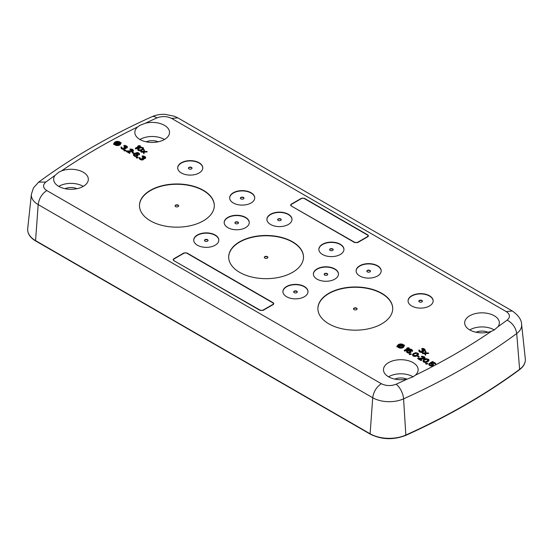 <?xml version="1.0" encoding="UTF-8"?>
<svg xmlns="http://www.w3.org/2000/svg" width="553" height="553" viewBox="0 0 553 553"><rect width="100%" height="100%" fill="white"/><g stroke="black" fill="none" stroke-linecap="round" stroke-linejoin="round"><path stroke-width="0.83" d="M487.981 332.242A9.843 5.682 0 0 0 487.117 331.897A9.843 5.682 0 0 0 482.009 331.074A9.843 5.682 0 0 0 476.036 332.242M406.794 379.116A9.843 5.682 0 0 0 405.923 378.77A9.843 5.682 0 0 0 400.821 377.948A9.843 5.682 0 0 0 394.842 379.116M76.964 188.691A9.843 5.682 -0 0 0 65.019 188.691M158.158 141.817A9.843 5.682 0 0 0 146.206 141.817M494.271 329.934L491.534 331.206A17.343 10.009 0 0 1 473.873 331.682A17.343 10.009 0 0 1 464.665 322.966A17.343 10.009 0 0 1 469.746 315.763A17.343 10.009 0 0 1 488.741 313.62A17.343 10.009 0 0 1 499.345 322.966A17.343 10.009 0 0 1 497.997 326.719L494.271 329.934A17.046 9.836 0 0 0 469.953 329.802A17.046 9.836 0 0 0 469.746 329.927M413.084 376.807L407.533 378.95A17.343 10.009 0 0 1 383.478 369.839A17.343 10.009 0 0 1 388.559 362.637A17.343 10.009 0 0 1 407.554 360.494A17.343 10.009 0 0 1 418.158 369.839A17.343 10.009 0 0 1 415.31 375.217L413.084 376.807A17.046 9.836 0 0 0 388.766 376.676A17.046 9.836 0 0 0 388.559 376.8M83.254 186.375A17.343 10.009 0 0 0 88.335 179.414A17.343 10.009 0 0 0 79.314 170.511A17.343 10.009 0 0 0 61.466 170.925L58.729 172.225L55.003 175.419A17.343 10.009 0 0 0 53.655 179.414A17.343 10.009 0 0 0 64.452 188.566A17.343 10.009 0 0 0 83.254 186.375A17.046 9.836 0 0 0 58.943 186.25A17.046 9.836 0 0 0 58.736 186.375M164.441 139.501A17.343 10.009 0 0 0 169.522 132.54A17.343 10.009 0 0 0 145.467 123.188L139.916 125.351L137.69 126.92A17.343 10.009 0 0 0 134.842 132.54A17.343 10.009 0 0 0 145.646 141.692A17.343 10.009 0 0 0 164.441 139.501A17.046 9.836 0 0 0 140.13 139.377A17.046 9.836 0 0 0 139.923 139.501M354.653 242.567L291.224 205.944L290.588 205.066L291.224 204.188L301.371 198.327L304.413 198.327L367.842 234.949L368.471 235.827L367.842 236.705L357.694 242.567L354.653 242.567M120.651 143.393L121.314 142.847L120.443 142.598A3.228 1.866 0 0 0 115.142 141.941A3.228 1.866 0 0 0 114.194 143.262A3.228 1.866 0 0 0 114.236 143.559L113.524 143.669L113.69 144.029L114.402 143.918C115.764 145.239 117.526 145.453 119.704 144.575L120.609 142.957L121.314 142.847M113.524 143.669L113.69 144.464L114.402 144.361A3.228 1.866 0 0 0 119.704 145.017A3.228 1.866 0 0 0 120.651 143.697A3.228 1.866 0 0 0 120.63 143.476M404.049 345.777L404.63 345.252L403.711 345.01A3.228 1.866 0 0 0 398.533 344.519A3.228 1.866 0 0 0 397.593 345.839A3.228 1.866 0 0 0 397.593 345.95L396.84 346.067L397.704 346.323C398.955 347.789 400.752 348.065 403.102 347.16L403.939 345.355L404.63 345.252M396.84 346.067L397.006 346.869L397.704 346.766A3.228 1.866 0 0 0 403.102 347.595A3.228 1.866 0 0 0 404.049 346.282A3.228 1.866 0 0 0 404.029 346.06M135.243 148.273L135.817 149.047L140.386 146.407L139.812 145.639L138.561 145.702L137.787 146.151L139.031 146.089L135.243 148.273L135.817 148.605L140.386 145.971M137.787 146.151L138.202 146.566M120.983 147.388L121.259 148.439L122.303 149.151L124.708 149.303L125.49 148.522L125.206 147.699L127.335 147.133L127.155 146.351L125.061 145.37L123.803 145.543L125.814 146.027L126.665 146.856L125.794 147.361L123.872 147.153L124.819 148.031L124.231 148.591L122.123 148.052L121.28 146.891L120.983 147.388L121.542 148.273L123.36 148.985L124.708 148.868L125.49 148.086M121.715 147.665L121.757 147.167M123.872 147.153L124.722 148.19L124.729 147.755M123.803 145.543L124.28 146.255L126.589 147.063M125.49 148.156L127.038 147.851L127.342 146.683M126.208 150.969L126.208 151.404L129.63 153.381L130.121 152.663L127.453 151.128L132.934 151.038L133.432 150.202L132.388 149.262L129.803 148.999L132.188 149.711L132.658 150.319L132.367 150.706L126.208 150.969L129.63 152.946L130.121 152.663M129.803 148.999L130.273 149.718L132.582 150.527M128.255 151.591L132.45 151.646L133.425 151.087L133.432 150.202M132.043 152.428L133.377 153.637L133.861 152.918L132.533 152.151L132.043 152.428L133.377 153.202L133.861 152.918M133.446 154.695L133.632 155.58L135.056 156.402L137.662 156.001L137.78 154.391L135.388 153.464L137.13 152.898L138.568 153.388L139.218 154.439L139.515 153.831L138.575 152.835L137.234 152.51L134.427 153.471L133.446 154.695L134.483 155.746L135.824 156.07L137.662 155.559L137.96 154.833M138.741 154.163L139.218 154.881L139.515 153.831M136.169 153.547L137.614 153.388L138.768 154.093M139.252 157.937L139.529 158.988L140.573 159.699L142.971 159.852L143.759 159.07L143.476 158.241L145.598 157.674L145.425 156.9L143.324 155.911L142.073 156.091L144.084 156.575L144.934 157.405L144.056 157.909L142.142 157.695L143.082 158.58L142.501 159.14L140.393 158.593L139.55 157.432L139.252 157.937L139.812 158.822L141.623 159.534L142.971 159.416L143.759 158.628M139.985 158.213L140.027 157.709M142.142 157.695L142.142 158.137L142.992 158.739L142.992 158.303M142.073 156.091L142.55 156.803L144.858 157.612M143.759 158.704L145.308 158.393L145.612 157.232M404.181 350.415L404.755 351.19L409.317 348.549L408.75 347.782L407.499 347.844L406.718 348.293L407.969 348.231L404.181 350.415L404.755 350.747L409.317 348.114M406.718 348.293L407.139 348.708M406.476 351.293L406.655 352.171L407.513 352.779L410.202 352.876L410.983 352.206L410.803 350.989L408.418 350.056L410.16 349.496L411.591 349.987L412.248 351.037L412.545 350.422L411.605 349.427L410.264 349.102L408.135 349.669L406.476 351.293L407.036 352.067L408.854 352.662L410.685 352.157L410.99 351.432M411.771 350.761L412.248 351.473L412.545 350.422M409.192 350.146L410.637 349.987L411.798 350.692M409.116 353.941L409.593 354.653L411.232 354.369L411.232 353.927L409.116 353.941L411.232 353.927M412.559 354.805L413.222 356.077L415.234 356.45L418.04 355.157L418.262 353.388L415.773 352.62L413.354 353.581L412.566 354.473L412.745 355.247L414.653 356.014L417.653 355.054L418.441 353.83M417.342 356.111L418.676 357.321L419.16 356.602L417.833 355.828L417.342 356.111L418.676 356.879L419.16 356.602M419.838 358.897L423.55 359.008L425.001 358.392L424.351 356.789L421.863 356.139L421.379 356.747L424.165 357.832M424.151 357.784L424.151 357.349L424.137 357.902L423.363 358.13L417.785 358.275L417.785 358.71L421.213 360.687L421.697 359.968L419.036 358.434L424.033 358.51L425.008 357.508M423.024 360.853L423.688 362.118L425.699 362.491L428.513 361.199L428.727 359.429L426.239 358.669L423.819 359.623L423.031 360.515L423.211 361.296L425.119 362.056L428.119 361.095L428.914 359.872M418.842 350.408L419.119 351.459L420.162 352.178L422.568 352.33L423.349 351.549L423.066 350.72L425.195 350.153L424.448 348.936L422.921 348.39L421.663 348.563L423.674 349.054L424.524 349.876L423.653 350.381L421.732 350.173L422.679 351.051L422.091 351.611L420.557 351.404L419.139 349.911L418.842 350.408L419.402 351.293L421.22 352.005L422.568 351.888L423.349 351.107M419.575 350.692L419.616 350.187M421.732 350.173L422.582 351.217L422.589 350.775M421.663 348.563L422.139 349.275L424.448 350.084M423.349 351.183L424.898 350.872L425.202 349.71M425.796 352.807L425.941 351.48L425.368 351.148L425.146 352.814L422.257 352.945L425.139 353.146L424.925 354.48L425.492 354.812L425.713 353.146L428.603 353.014L425.72 352.814L425.941 351.48M424.925 354.48L425.492 355.254L425.713 353.588L428.603 353.457L428.603 353.014M422.257 352.945L422.831 353.713L425.07 353.595M137.635 149.206L138.291 150.471L140.303 150.851L143.116 149.552L143.331 147.782L140.842 147.022L138.423 147.976L137.635 148.875L137.815 149.649L139.722 150.416L141.851 149.953L143.517 148.225M144.298 151.328L144.444 149.994L143.87 149.663L143.649 151.335L140.766 151.46L143.642 151.667L143.427 153.001L144.001 153.326L144.222 151.66L147.105 151.536L144.229 151.328L144.444 149.994M143.427 153.001L144.001 153.769L144.222 152.103L147.105 151.971L147.105 151.536M140.766 151.46L141.333 152.227L143.573 152.11M425.575 363.445L426.052 364.157L427.69 363.867L427.69 363.432L425.575 363.445L427.69 363.432M431.582 363.051L432.522 362.505L435.28 364.102L435.771 363.383L432.536 361.517L430.006 362.975L430.006 363.411L432.695 364.662M432.674 364.614L432.674 364.178L432.28 365.07L430.925 365.187L429.881 364.697L429.135 363.48L428.831 364.641L430.538 365.962L433.04 365.616L433.262 363.95L430.967 362.968L432.522 362.07L435.28 363.66L435.771 363.383M123.817 150.257L124.294 150.976L125.932 150.686L125.932 150.25L123.817 150.257L125.932 150.25M173.753 260.581L173.124 259.703L173.753 258.825L183.9 252.97L186.949 252.97L273.21 302.768L273.839 303.645L273.21 304.53L263.062 310.385L260.021 310.385L173.753 260.581M136.086 157.342L136.563 158.061L138.202 157.771L138.202 157.335L136.086 157.342L138.202 157.335M150.437 190.294A37.41 21.602 0 0 0 139.48 205.571A37.41 21.602 0 0 0 162.575 225.527A37.41 21.602 0 0 0 203.345 220.841A37.41 21.602 0 0 0 214.301 205.571A37.41 21.602 0 0 0 191.207 185.614A37.41 21.602 0 0 0 150.437 190.294M181.37 162.748A12.546 7.244 0 0 0 177.693 167.87A12.546 7.244 0 0 0 185.435 174.554A12.546 7.244 0 0 0 199.108 172.985A12.546 7.244 0 0 0 202.778 167.87A12.546 7.244 0 0 0 195.036 161.179A12.546 7.244 0 0 0 181.37 162.748M251.062 202.986A12.546 7.244 0 0 0 254.739 197.863A12.546 7.244 0 0 0 246.997 191.172A12.546 7.244 0 0 0 233.325 192.741A12.546 7.244 0 0 0 229.647 197.863A12.546 7.244 0 0 0 237.396 204.555A12.546 7.244 0 0 0 251.062 202.986M245.594 227.649A12.546 7.244 0 0 0 249.265 222.527A12.546 7.244 0 0 0 241.523 215.836A12.546 7.244 0 0 0 227.85 217.412A12.546 7.244 0 0 0 224.179 222.527A12.546 7.244 0 0 0 231.921 229.219A12.546 7.244 0 0 0 245.594 227.649M215.138 245.235A12.546 7.244 0 0 0 218.808 240.113A12.546 7.244 0 0 0 211.066 233.421A12.546 7.244 0 0 0 197.393 234.99A12.546 7.244 0 0 0 193.723 240.113A12.546 7.244 0 0 0 201.465 246.804A12.546 7.244 0 0 0 215.138 245.235M239.643 241.799A37.41 21.602 0 0 0 228.686 257.076A37.41 21.602 0 0 0 251.781 277.032A37.41 21.602 0 0 0 292.551 272.346A37.41 21.602 0 0 0 303.507 257.076A37.41 21.602 0 0 0 280.412 237.119A37.41 21.602 0 0 0 239.643 241.799M270.576 214.246A12.546 7.244 0 0 0 266.899 219.368A12.546 7.244 0 0 0 274.647 226.059A12.546 7.244 0 0 0 288.313 224.49A12.546 7.244 0 0 0 291.991 219.368A12.546 7.244 0 0 0 284.242 212.677A12.546 7.244 0 0 0 270.576 214.246M322.53 244.246A12.546 7.244 0 0 0 318.86 249.368A12.546 7.244 0 0 0 326.602 256.06A12.546 7.244 0 0 0 340.275 254.491A12.546 7.244 0 0 0 343.945 249.368A12.546 7.244 0 0 0 336.203 242.677A12.546 7.244 0 0 0 322.53 244.246M334.8 279.154A12.546 7.244 0 0 0 338.471 274.032A12.546 7.244 0 0 0 330.729 267.341A12.546 7.244 0 0 0 317.063 268.91A12.546 7.244 0 0 0 313.385 274.032A12.546 7.244 0 0 0 321.127 280.724A12.546 7.244 0 0 0 334.8 279.154M304.344 296.74A12.546 7.244 0 0 0 308.014 291.618A12.546 7.244 0 0 0 300.272 284.926A12.546 7.244 0 0 0 286.606 286.495A12.546 7.244 0 0 0 282.929 291.618A12.546 7.244 0 0 0 290.671 298.309A12.546 7.244 0 0 0 304.344 296.74M359.782 265.751A12.546 7.244 0 0 0 356.111 270.873A12.546 7.244 0 0 0 363.853 277.565A12.546 7.244 0 0 0 377.519 275.995A12.546 7.244 0 0 0 381.197 270.873A12.546 7.244 0 0 0 373.455 264.182A12.546 7.244 0 0 0 359.782 265.751M381.757 323.851A37.41 21.602 0 0 0 392.72 308.574A37.41 21.602 0 0 0 369.625 288.618A37.41 21.602 0 0 0 328.848 293.304A37.41 21.602 0 0 0 317.892 308.574A37.41 21.602 0 0 0 340.987 328.53A37.41 21.602 0 0 0 381.757 323.851M411.736 295.751A12.546 7.244 0 0 0 408.066 300.873A12.546 7.244 0 0 0 415.808 307.565A12.546 7.244 0 0 0 429.481 305.989A12.546 7.244 0 0 0 433.151 300.873A12.546 7.244 0 0 0 425.409 294.182A12.546 7.244 0 0 0 411.736 295.751M120.651 143.697L120.609 142.957M114.402 144.361L114.402 143.918M113.69 144.464L113.69 144.029M404.049 346.282L403.939 345.355M397.704 346.766L397.704 346.323M397.006 346.869L397.006 346.427M135.817 149.047L135.817 148.605M125.386 148.805L125.386 148.363M125.096 149.082L125.096 148.639M124.708 149.303L124.708 148.868M124.321 149.421L124.321 148.978M123.837 149.476L123.837 149.04M123.36 149.428L123.36 148.985M122.787 149.317L122.787 148.881M122.303 149.151L122.303 148.716M121.542 148.716L121.542 148.273M121.259 148.439L121.259 147.997M121.072 148.107L121.072 147.665M124.252 147.81L124.252 147.368M126.575 147.022L126.575 146.58M126.195 146.69L126.195 146.248M125.814 146.469L125.814 146.027M125.241 146.248L125.241 145.812M124.764 146.199L124.764 145.757M124.28 146.255L124.28 145.819M127.335 147.568L127.335 147.133M127.038 147.851L127.038 147.409M126.844 147.962L126.844 147.52M126.361 148.128L126.361 147.692M125.884 148.19L125.884 147.748M129.63 153.381L129.63 152.946M132.568 150.478L132.568 150.043M132.188 150.146L132.188 149.711M131.808 149.932L131.808 149.49M131.234 149.711L131.234 149.269M130.757 149.656L130.757 149.22M130.273 149.718L130.273 149.275M133.425 151.087L133.425 150.644M133.128 151.363L133.128 150.928M132.934 151.474L132.934 151.038M132.45 151.646L132.45 151.204M131.967 151.702L131.967 151.266M133.377 153.637L133.377 153.202M137.953 155.607L137.953 155.172M137.662 156.001L137.662 155.559M137.172 156.278L137.172 155.842M136.501 156.451L136.501 156.008M135.824 156.513L135.824 156.07M135.056 156.402L135.056 155.967M134.483 156.188L134.483 155.746M134.006 155.911L134.006 155.469M133.632 155.58L133.632 155.137M139.418 154.653L139.418 154.218M139.218 154.881L139.218 154.439M138.755 154.052L138.755 153.61M138.568 153.831L138.568 153.388M137.994 153.499L137.994 153.057M137.614 153.388L137.614 152.953M137.13 153.34L137.13 152.898M136.653 153.395L136.653 152.96M136.266 153.513L136.266 153.07M142.584 159.969L142.584 159.527M142.107 160.024L142.107 159.582M141.623 159.969L141.623 159.534M141.05 159.865L141.05 159.423M140.573 159.699L140.573 159.264M139.812 159.264L139.812 158.822M139.529 158.988L139.529 158.545M139.342 158.656L139.342 158.213M142.522 158.358L142.522 157.916M144.845 157.564L144.845 157.128M144.464 157.232L144.464 156.796M144.084 157.017L144.084 156.575M143.51 156.796L143.51 156.354M143.033 156.741L143.033 156.305M142.55 156.803L142.55 156.361M145.598 158.117L145.598 157.674M145.308 158.393L145.308 157.958M145.114 158.511L145.114 158.068M144.63 158.676L144.63 158.234M144.146 158.739L144.146 158.296M143.656 159.347L143.656 158.911M143.365 159.63L143.365 159.188M142.971 159.852L142.971 159.416M404.755 351.19L404.755 350.747M410.983 352.206L410.983 351.763M410.685 352.593L410.685 352.157M410.202 352.876L410.202 352.434M409.524 353.042L409.524 352.607M408.854 353.104L408.854 352.662M408.086 353.001L408.086 352.558M407.513 352.779L407.513 352.337M407.036 352.503L407.036 352.067M406.655 352.171L406.655 351.736M412.441 351.252L412.441 350.809M412.248 351.473L412.248 351.037M411.778 350.643L411.778 350.208M411.591 350.422L411.591 349.987M411.024 350.097L411.024 349.655M410.637 349.987L410.637 349.544M410.16 349.931L410.16 349.496M409.676 349.994L409.676 349.551M409.289 350.104L409.289 349.662M409.593 354.653L409.593 354.217M418.441 354.597L418.441 354.162M418.241 354.936L418.241 354.494M418.04 355.157L418.04 354.722M417.653 355.496L417.653 355.054M416.775 356.001L416.775 355.558M416.195 356.222L416.195 355.786M415.808 356.339L415.808 355.897M415.234 356.45L415.234 356.014M414.653 356.457L414.653 356.014M413.886 356.346L413.886 355.911M413.222 356.077L413.222 355.634M412.745 355.69L412.745 355.247M418.676 357.321L418.676 356.879M423.771 357.452L423.771 357.017L424.151 357.349M423.391 357.238L423.391 356.796L423.771 357.017M422.817 357.017L422.817 356.574L423.391 356.796M422.34 356.962L422.817 356.574M421.856 357.024L422.34 356.526M421.379 356.305L421.856 356.581M425.001 358.392L425.001 357.95M424.711 358.669L424.711 358.233M424.517 358.779L424.517 358.344M424.033 358.952L424.033 358.51M423.55 359.008L423.55 358.572M421.213 360.687L421.697 359.968M417.785 358.275L421.213 360.252M428.907 360.646L428.907 360.203M428.706 360.978L428.706 360.535M428.513 361.199L428.513 360.763M428.119 361.538L428.119 361.095M427.241 362.042L427.241 361.6M426.66 362.263L426.66 361.828M426.28 362.381L426.28 361.939M425.699 362.491L425.699 362.056M425.119 362.498L425.119 362.056M424.351 362.395L424.351 361.952M423.688 362.118L423.688 361.676M423.211 361.731L423.211 361.296M418.932 351.127L418.932 350.692M422.112 350.83L422.112 350.395M424.434 350.042L424.434 349.6M424.054 349.71L424.054 349.268M423.674 349.489L423.674 349.054M423.1 349.268L423.1 348.832M422.623 349.219L422.623 348.777M422.139 349.275L422.139 348.839M425.195 350.588L425.195 350.153M424.898 350.872L424.898 350.429M424.704 350.982L424.704 350.54M424.22 351.155L424.22 350.713M423.743 351.21L423.743 350.768M423.245 351.826L423.245 351.383M422.955 352.102L422.955 351.667M422.568 352.33L422.568 351.888M422.181 352.441L422.181 351.998M421.697 352.496L421.697 352.061M421.22 352.448L421.22 352.005M420.646 352.337L420.646 351.902M420.162 352.178L420.162 351.736M419.402 351.736L419.402 351.293M419.119 351.459L419.119 351.024M425.713 353.588L425.713 353.146M425.492 355.254L425.492 354.812M422.831 353.713L422.831 353.277M143.51 148.999L143.51 148.557M143.31 149.331L143.31 148.895M143.116 149.552L143.116 149.116M142.722 149.891L142.722 149.448M141.851 150.395L141.851 149.953M141.271 150.623L141.271 150.181M140.884 150.734L140.884 150.292M140.303 150.851L140.303 150.409M139.722 150.851L139.722 150.416M138.955 150.748L138.955 150.305M138.291 150.471L138.291 150.036M137.815 150.084L137.815 149.649M144.222 152.103L144.222 151.66M144.001 153.769L144.001 153.326M141.333 152.227L141.333 151.792M426.052 364.157L426.052 363.715M431.347 363.846L431.347 363.411L432.674 364.178M430.676 363.798L430.676 363.356L431.347 363.411M430.006 362.975L430.676 363.356M435.28 364.102L435.28 363.66M432.522 362.505L432.522 362.07M433.338 365.222L433.441 364.392M433.04 365.616L433.338 364.786M432.653 365.837L433.04 365.174M431.976 366.01L432.653 365.402M431.305 366.065L431.305 365.63L431.976 365.568M430.538 365.962L430.538 365.519L431.305 365.63M429.964 365.74L429.964 365.305L430.538 365.519M429.391 365.415L429.391 364.973L429.964 365.305M429.017 365.084L429.017 364.641L429.391 364.973M428.831 364.199L429.017 364.641M429.598 364.42L429.702 363.805M432.391 364.344L432.391 363.902M431.824 364.012L431.824 363.57M124.294 150.976L124.294 150.534M136.563 158.061L136.563 157.619M214.301 205.716A37.41 21.602 0 0 0 191.089 185.877A37.41 21.602 0 0 0 150.437 190.591A37.41 21.602 0 0 0 139.48 205.716M202.778 168.015A12.546 7.244 0 0 0 194.919 161.441A12.546 7.244 0 0 0 181.37 163.038A12.546 7.244 0 0 0 177.693 168.015M254.733 198.009A12.546 7.244 0 0 0 246.88 191.442A12.546 7.244 0 0 0 233.325 193.038A12.546 7.244 0 0 0 229.654 198.009M249.265 222.679A12.546 7.244 0 0 0 241.405 216.105A12.546 7.244 0 0 0 227.85 217.702A12.546 7.244 0 0 0 224.179 222.679M218.808 240.258A12.546 7.244 0 0 0 210.949 233.691A12.546 7.244 0 0 0 197.393 235.288A12.546 7.244 0 0 0 193.723 240.258M303.507 257.221A37.41 21.602 0 0 0 280.295 237.382A37.41 21.602 0 0 0 239.643 242.09A37.41 21.602 0 0 0 228.686 257.221M291.984 219.513A12.546 7.244 0 0 0 284.124 212.946A12.546 7.244 0 0 0 270.576 214.543A12.546 7.244 0 0 0 266.905 219.513M343.945 249.514A12.546 7.244 0 0 0 336.086 242.94A12.546 7.244 0 0 0 322.53 244.537A12.546 7.244 0 0 0 318.86 249.514M338.471 274.177A12.546 7.244 0 0 0 330.611 267.611A12.546 7.244 0 0 0 317.063 269.207A12.546 7.244 0 0 0 313.385 274.177M308.014 291.763A12.546 7.244 0 0 0 300.155 285.189A12.546 7.244 0 0 0 286.606 286.786A12.546 7.244 0 0 0 282.929 291.763M381.197 271.018A12.546 7.244 0 0 0 373.337 264.445A12.546 7.244 0 0 0 359.782 266.048A12.546 7.244 0 0 0 356.111 271.018M392.72 308.726A37.41 21.602 0 0 0 369.508 288.887A37.41 21.602 0 0 0 328.848 293.595A37.41 21.602 0 0 0 317.892 308.726M433.151 301.019A12.546 7.244 0 0 0 425.292 294.445A12.546 7.244 0 0 0 411.736 296.042A12.546 7.244 0 0 0 408.066 301.019M119.98 143.462L119.248 144.312C117.54 145.01 116.137 144.845 115.031 143.821L120.008 143.262M114.865 143.462L115.598 142.204C117.305 141.506 118.708 141.672 119.814 142.695L114.837 143.262M398.236 345.853L398.99 344.789L403.068 345.107L398.236 345.839M398.616 346.62L403.317 345.895L403.317 345.452L402.646 346.897C400.766 347.623 399.328 347.395 398.326 346.226L403.317 345.452L403.4 345.839M137.089 155.345L135.45 155.628L134.116 154.64L134.711 153.969L135.962 153.907L137.199 154.619L137.089 155.345M410.112 351.936L408.473 352.226L407.146 351.231L407.734 350.561L408.985 350.498L410.222 351.21L410.112 351.936M415.282 353.125L416.727 353.063L417.771 353.885L416.402 355.226L414.757 355.627L413.326 355.026L413.437 354.19L415.282 353.125L415.282 353.567L416.25 353.45L416.25 353.008M425.748 359.167L427.192 359.104L428.236 359.927L426.19 361.551L424.745 361.614L423.702 360.791L425.07 359.45L426.716 359.491L426.716 359.049M140.351 147.52L141.796 147.457L142.84 148.287L141.471 149.628L139.826 150.022L138.395 149.421L138.506 148.591L140.351 147.52L140.351 147.962L141.319 147.845L141.319 147.409M175.619 206.594A1.797 1.037 0 0 0 177.575 206.822A1.797 1.037 0 0 0 178.681 205.861A1.797 1.037 0 0 0 178.156 205.128A1.797 1.037 0 0 0 176.207 204.907A1.797 1.037 0 0 0 175.094 205.861A1.797 1.037 0 0 0 175.619 206.594M188.967 168.893A1.797 1.037 0 0 0 190.923 169.114A1.797 1.037 0 0 0 192.029 168.16A1.797 1.037 0 0 0 191.504 167.428A1.797 1.037 0 0 0 189.548 167.2A1.797 1.037 0 0 0 188.442 168.16A1.797 1.037 0 0 0 188.967 168.893M240.928 198.886A1.797 1.037 0 0 0 242.878 199.115A1.797 1.037 0 0 0 243.991 198.154A1.797 1.037 0 0 0 243.465 197.428A1.797 1.037 0 0 0 241.509 197.2A1.797 1.037 0 0 0 240.403 198.154A1.797 1.037 0 0 0 240.928 198.886M235.454 223.557A1.797 1.037 0 0 0 237.41 223.778A1.797 1.037 0 0 0 238.516 222.824A1.797 1.037 0 0 0 237.99 222.092A1.797 1.037 0 0 0 236.034 221.864A1.797 1.037 0 0 0 234.928 222.824A1.797 1.037 0 0 0 235.454 223.557M204.997 241.136A1.797 1.037 0 0 0 206.953 241.364A1.797 1.037 0 0 0 208.059 240.41A1.797 1.037 0 0 0 207.534 239.677A1.797 1.037 0 0 0 205.578 239.449A1.797 1.037 0 0 0 204.472 240.41A1.797 1.037 0 0 0 204.997 241.136M264.832 258.099A1.797 1.037 0 0 0 266.781 258.32A1.797 1.037 0 0 0 267.894 257.366A1.797 1.037 0 0 0 267.369 256.633A1.797 1.037 0 0 0 265.412 256.412A1.797 1.037 0 0 0 264.306 257.366A1.797 1.037 0 0 0 264.832 258.099M278.173 220.398A1.797 1.037 0 0 0 280.129 220.619A1.797 1.037 0 0 0 281.242 219.665A1.797 1.037 0 0 0 280.717 218.933A1.797 1.037 0 0 0 278.76 218.705A1.797 1.037 0 0 0 277.647 219.665A1.797 1.037 0 0 0 278.173 220.398M330.134 250.391A1.797 1.037 0 0 0 332.09 250.62A1.797 1.037 0 0 0 333.196 249.659A1.797 1.037 0 0 0 332.671 248.926A1.797 1.037 0 0 0 330.715 248.705A1.797 1.037 0 0 0 329.609 249.659A1.797 1.037 0 0 0 330.134 250.391M324.659 275.055A1.797 1.037 0 0 0 326.616 275.283A1.797 1.037 0 0 0 327.722 274.329A1.797 1.037 0 0 0 327.196 273.597A1.797 1.037 0 0 0 325.24 273.369A1.797 1.037 0 0 0 324.134 274.329A1.797 1.037 0 0 0 324.659 275.055M294.203 292.641A1.797 1.037 0 0 0 296.159 292.869A1.797 1.037 0 0 0 297.265 291.908A1.797 1.037 0 0 0 296.74 291.175A1.797 1.037 0 0 0 294.784 290.954A1.797 1.037 0 0 0 293.678 291.908A1.797 1.037 0 0 0 294.203 292.641M367.386 271.896A1.797 1.037 0 0 0 369.342 272.124A1.797 1.037 0 0 0 370.448 271.164A1.797 1.037 0 0 0 369.922 270.438A1.797 1.037 0 0 0 367.966 270.21A1.797 1.037 0 0 0 366.86 271.164A1.797 1.037 0 0 0 367.386 271.896M354.038 309.604A1.797 1.037 0 0 0 355.994 309.825A1.797 1.037 0 0 0 357.1 308.871A1.797 1.037 0 0 0 356.574 308.139A1.797 1.037 0 0 0 354.618 307.91A1.797 1.037 0 0 0 353.512 308.871A1.797 1.037 0 0 0 354.038 309.604M419.34 301.897A1.797 1.037 0 0 0 421.296 302.118A1.797 1.037 0 0 0 422.402 301.164A1.797 1.037 0 0 0 421.877 300.431A1.797 1.037 0 0 0 419.921 300.21A1.797 1.037 0 0 0 418.815 301.164A1.797 1.037 0 0 0 419.34 301.897M291.472 205.799A1.797 1.037 180 0 1 290.947 205.066A1.797 1.037 180 0 1 291.472 204.334L301.627 198.472A1.797 1.037 180 0 1 304.164 198.472L367.586 235.094L368.111 235.827L367.586 236.56L357.438 242.421L354.902 242.421L291.472 206.089M115.418 144.202L119.973 143.497M119.427 142.757A2.585 1.493 0 0 0 115.598 142.646A2.585 1.493 0 0 0 114.872 143.462M402.57 345.183A2.585 1.493 0 0 0 398.99 345.224A2.585 1.493 0 0 0 398.354 345.832M134.192 154.868L134.22 154.356M134.22 154.799L134.42 154.135M134.42 154.577L134.711 153.969M134.711 154.405L135.098 153.852M135.098 154.294L135.478 153.852M135.478 154.294L135.962 153.907M135.962 154.342L136.342 154.011M136.342 154.453L137.006 154.84L137.006 154.398M407.222 351.466L407.25 350.955M407.25 351.397L407.443 350.733M407.443 351.169L407.734 350.561M407.734 351.003L408.121 350.45M408.121 350.885L408.508 350.45M408.508 350.885L408.985 350.498M408.985 350.941L409.372 350.609M409.372 351.044L410.036 351.432L410.036 350.996M416.25 353.45L416.727 353.063M416.727 353.498L417.301 353.72L417.301 353.277M417.301 353.72L417.681 354.051L417.681 353.609M413.312 354.978L413.437 354.19M413.437 354.632L413.927 353.802M413.927 354.238L414.605 353.408M414.605 353.844L415.282 353.567M426.716 359.491L427.192 359.104M427.192 359.54L427.766 359.761L427.766 359.326M427.766 359.761L428.146 360.093L428.146 359.65M423.778 361.019L423.902 360.231M423.902 360.674L424.393 359.844M424.393 360.28L425.07 359.45M425.07 359.892L425.748 359.609M141.319 147.845L141.796 147.457M141.796 147.9L142.37 148.114L142.37 147.679M142.37 148.114L142.75 148.446L142.75 148.01M138.381 149.372L138.506 148.591M138.506 149.027L138.997 148.197M138.997 148.639L139.674 147.803M139.674 148.245L140.351 147.962M174.008 260.435A1.797 1.037 180 0 1 173.483 259.703A1.797 1.037 180 0 1 174.008 258.97L184.156 253.115A1.797 1.037 180 0 1 186.693 253.115L272.954 302.92A1.797 1.037 180 0 1 273.479 303.645A1.797 1.037 180 0 1 272.954 304.378L262.806 310.24L260.269 310.24L174.008 260.733M178.667 206.006A1.797 1.037 0 0 0 178.156 205.426A1.797 1.037 0 0 0 176.324 205.17A1.797 1.037 0 0 0 175.114 206.006M192.015 168.306A1.797 1.037 0 0 0 191.504 167.718A1.797 1.037 0 0 0 189.672 167.469A1.797 1.037 0 0 0 188.462 168.306M243.97 198.306A1.797 1.037 0 0 0 243.465 197.718A1.797 1.037 0 0 0 241.626 197.469A1.797 1.037 0 0 0 240.417 198.306M238.495 222.97A1.797 1.037 0 0 0 237.99 222.382A1.797 1.037 0 0 0 236.152 222.133A1.797 1.037 0 0 0 234.949 222.97M208.039 240.555A1.797 1.037 0 0 0 207.534 239.967A1.797 1.037 0 0 0 205.695 239.719A1.797 1.037 0 0 0 204.492 240.555M267.873 257.511A1.797 1.037 0 0 0 267.369 256.924A1.797 1.037 0 0 0 265.53 256.675A1.797 1.037 0 0 0 264.32 257.511M281.221 219.811A1.797 1.037 0 0 0 280.717 219.223A1.797 1.037 0 0 0 278.878 218.974A1.797 1.037 0 0 0 277.668 219.811M333.176 249.804A1.797 1.037 0 0 0 332.671 249.223A1.797 1.037 0 0 0 330.832 248.968A1.797 1.037 0 0 0 329.623 249.804M327.708 274.475A1.797 1.037 0 0 0 327.196 273.887A1.797 1.037 0 0 0 325.364 273.638A1.797 1.037 0 0 0 324.155 274.475M297.251 292.053A1.797 1.037 0 0 0 296.74 291.472A1.797 1.037 0 0 0 294.908 291.224A1.797 1.037 0 0 0 293.698 292.053M370.427 271.316A1.797 1.037 0 0 0 369.922 270.728A1.797 1.037 0 0 0 368.084 270.479A1.797 1.037 0 0 0 366.874 271.316M357.079 309.016A1.797 1.037 0 0 0 356.574 308.429A1.797 1.037 0 0 0 354.736 308.18A1.797 1.037 0 0 0 353.526 309.016M422.388 301.309A1.797 1.037 0 0 0 421.877 300.721A1.797 1.037 0 0 0 420.045 300.473A1.797 1.037 0 0 0 418.835 301.309M519.067 369.729L519.626 369.349A656.736 379.164 180 0 1 466.234 404.208A656.736 379.164 180 0 1 405.847 435.038A27.028 15.608 180 0 1 370.109 433.766A0.719 0.415 120 0 0 370.254 434.146C381.535 439.718 393.349 440.14 405.702 435.418C448.289 416.215 486.218 394.317 519.488 369.722C523.332 366.833 525.281 363.528 525.35 359.796L525.295 358.779A27.028 15.608 180 0 1 519.626 369.349L516.709 333.528A653.038 377.028 180 0 1 463.621 368.194A653.038 377.028 180 0 1 403.572 398.844L405.847 435.038L405.411 435.349L405.847 435.087M35.717 241.004A0.719 0.415 -60 0 1 35.572 240.624A27.028 15.608 180 0 1 27.705 228.624L27.65 229.64C27.774 234.106 30.463 237.894 35.717 241.004L370.254 434.146M370.109 433.766L35.572 240.624L38.185 204.61L372.722 397.752L370.109 433.766M525.295 358.779L521.603 324.404A23.33 13.472 180 0 1 516.709 333.528C515.749 327.542 512.555 323.07 507.129 320.118C510.488 317.139 510.184 314.298 506.223 311.581L171.686 118.439L177.783 117.837L174.465 116.248L165.036 114.333C160.273 114.174 155.898 114.976 151.895 116.752A12.201 6.124 65.7 0 1 156.9 117.913A640.886 370.012 0 0 0 145.467 123.188M396.1 384.224A12.201 6.124 -114.3 0 1 403.572 398.844A23.33 13.472 180 0 1 372.722 397.752C373.586 391.704 376.448 387.017 381.314 383.699C386.015 385.987 390.943 386.16 396.1 384.224A640.886 370.012 0 0 0 407.533 378.95M381.314 383.699L46.777 190.557C41.883 193.854 39.021 198.541 38.185 204.61A23.33 13.472 180 0 1 31.397 194.248L27.705 228.624M521.603 324.404C521.562 319.814 518.465 315.341 512.32 310.98L506.223 311.581M415.31 375.217A640.886 370.012 0 0 0 491.534 331.206M497.997 326.719A640.886 370.012 0 0 0 507.129 320.118M151.895 116.752C109.598 135.817 71.835 157.626 38.613 182.172L45.871 182.02C42.512 184.992 42.816 187.84 46.777 190.557M55.003 175.419A640.886 370.012 0 0 0 45.871 182.02M137.69 126.92A640.886 370.012 0 0 0 61.466 170.925M156.9 117.913C162.057 115.978 166.985 116.151 171.686 118.439M38.613 182.172L33.443 187.93L31.397 194.248M512.32 310.98L177.783 117.837M290.947 205.066L290.947 205.751M368.111 235.827L368.111 236.511M173.483 259.703L173.483 260.394M273.479 303.645L273.479 304.337"/></g></svg>
